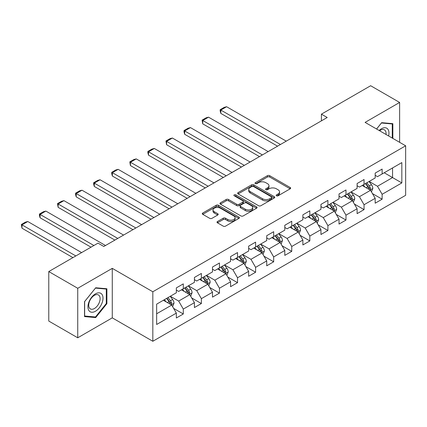 <?xml version="1.0" encoding="UTF-8"?>
<svg xmlns="http://www.w3.org/2000/svg" width="427" height="427" viewBox="0 0 427 427"><rect width="100%" height="100%" fill="white"/><g stroke="black" fill="none" stroke-linecap="round" stroke-linejoin="round"><path stroke-width="0.64" d="M276.488 195.79A1.126 0.651 0 0 0 278.084 195.79L290.168 188.814A1.607 0.929 0 0 0 290.638 188.158A1.607 0.929 0 0 0 290.168 187.501L269.693 175.684A1.607 0.929 0 0 0 267.419 175.684L255.335 182.66A1.126 0.651 0 0 0 255.004 183.119A1.126 0.651 0 0 0 255.335 183.578A1.126 0.651 0 0 0 256.926 183.578L258.49 182.676A5.145 2.973 0 0 1 265.77 182.676L267.478 183.658A5.145 2.973 0 0 1 268.983 185.761A5.145 2.973 0 0 1 267.478 187.864L265.914 188.766A1.126 0.651 0 0 0 265.583 189.225A1.126 0.651 0 0 0 265.914 189.684A1.126 0.651 0 0 0 267.505 189.684L269.069 188.782A5.145 2.973 0 0 1 276.349 188.782L278.052 189.769A5.145 2.973 0 0 1 279.562 191.867A5.145 2.973 0 0 1 278.052 193.97L276.488 194.872A1.126 0.651 0 0 0 276.162 195.331A1.126 0.651 0 0 0 276.488 195.79L276.488 194.872M217.492 221.517A1.607 0.929 0 0 0 217.017 222.173A1.607 0.929 0 0 0 217.492 222.83L223.236 226.145A1.607 0.929 0 0 0 225.509 226.145L238.928 218.394A1.607 0.929 0 0 0 239.403 217.738A1.607 0.929 0 0 0 238.928 217.081L218.459 205.264A1.607 0.929 0 0 0 216.185 205.264L202.761 213.014A1.607 0.929 0 0 0 202.291 213.671A1.607 0.929 0 0 0 202.761 214.327L209.7 218.33A1.607 0.929 0 0 0 211.973 218.33L217.717 215.016A1.607 0.929 0 0 0 218.192 214.359A1.607 0.929 0 0 0 217.717 213.703L214.279 211.717A4.302 2.482 0 0 1 213.02 209.956A4.302 2.482 0 0 1 215.672 207.666A4.302 2.482 0 0 1 220.364 208.2L233.841 215.982A4.302 2.482 0 0 1 235.101 217.738A4.302 2.482 0 0 1 232.443 220.033A4.302 2.482 0 0 1 227.756 219.494L225.509 218.197A1.607 0.929 0 0 0 223.236 218.197L217.492 221.517L217.492 222.83L223.236 219.537L223.236 218.197M112.274 268.353L77.741 288.289L48.774 271.567L48.774 321.067L77.741 337.794L112.274 317.859L152.823 341.269L152.823 291.769L112.274 268.353L112.274 317.859M399.624 142.324L399.624 102.453L365.096 122.389L405.65 145.799L152.823 291.769M399.624 102.453L370.657 85.731L321.414 114.158L321.414 120.846M48.774 271.567L98.018 243.134L103.814 246.48L327.205 117.505L321.414 114.158M258.607 205.723A1.607 0.929 0 0 0 260.881 205.723L274.299 197.973A1.607 0.929 0 0 0 274.769 197.317A1.607 0.929 0 0 0 274.299 196.66L253.83 184.843A1.607 0.929 0 0 0 251.556 184.843L238.133 192.593A1.607 0.929 0 0 0 237.663 193.25A1.607 0.929 0 0 0 238.133 193.906L258.607 205.723M234.658 196.036A1.126 0.651 0 0 1 235.8 196.196L235.8 194.856L256.616 206.871A1.607 0.929 0 0 1 257.086 207.527A1.607 0.929 0 0 1 256.616 208.184L243.193 215.934A1.607 0.929 0 0 1 240.919 215.934L220.449 204.117L220.449 202.804A1.607 0.929 0 0 0 219.974 203.46A1.607 0.929 0 0 0 220.449 204.117M220.449 202.804L226.193 199.484A1.607 0.929 0 0 1 228.466 199.484L236.766 204.277A1.607 0.929 0 0 0 239.045 204.277L242.851 202.078A1.607 0.929 0 0 0 243.326 201.421A1.607 0.929 0 0 0 242.851 200.765L234.209 195.774A1.126 0.651 0 0 1 233.879 195.315A1.126 0.651 0 0 1 234.572 194.717A1.126 0.651 0 0 1 235.8 194.856M152.823 341.269L405.65 195.304L405.65 145.799M173.624 308.39L183.3 313.978L183.3 309.095L194.424 302.674L194.424 307.557L201.373 303.544L201.373 298.66L212.497 292.239L212.497 297.123L219.451 293.109L219.451 288.225L230.575 281.799L230.575 286.682L237.524 282.669L237.524 277.785L248.647 271.364L248.647 276.248L255.602 272.234L255.602 267.35L266.726 260.929L266.726 265.813L273.675 261.799L273.675 256.915L284.798 250.494L284.798 255.378L291.753 251.364L291.753 246.48L302.876 240.059L302.876 244.943L309.826 240.929L309.826 236.046L320.949 229.625L320.949 234.503L327.904 230.489L327.904 225.611L339.027 219.184L339.027 224.068L345.977 220.054L345.977 215.171L357.1 208.75L357.1 213.633L364.055 209.62L364.055 204.736L375.178 198.315L375.178 203.199L382.128 199.185L382.128 194.301L401.828 182.927L401.828 162.591L392.557 167.944L392.557 177.579L401.828 182.927M183.3 313.978L176.346 317.992L176.346 313.108L156.65 324.483L156.65 304.141L176.346 292.773L176.346 287.889L183.3 283.875L183.3 288.759L194.424 282.338L194.424 277.454L201.373 273.44L201.373 278.324L212.497 271.898L212.497 267.019L219.451 263.005L219.451 267.884L230.575 261.463L230.575 256.579L237.524 252.565L237.524 257.449L248.647 251.028L248.647 246.144L255.602 242.13L255.602 247.014L266.726 240.593L266.726 235.709L273.675 231.696L273.675 236.579L284.798 230.158L284.798 225.275L291.753 221.261L291.753 226.145L302.876 219.724L302.876 214.84L309.826 210.826L309.826 215.71L320.949 209.283L320.949 204.4L327.904 200.386L327.904 205.27L339.027 198.849L339.027 193.965L345.977 189.951L345.977 194.835L357.1 188.414L357.1 183.53L364.055 179.516L364.055 184.4L375.178 177.979L375.178 173.095L382.128 169.081L382.128 173.965L401.828 162.591M181.443 289.826L189.785 294.646L178.662 301.067L170.32 296.253M176.346 290.093L178.662 291.433L183.3 288.759M178.662 301.067L183.3 309.095M189.785 294.646L194.424 302.674M199.521 279.391L207.864 284.211L196.74 290.632L188.398 285.812M194.424 279.658L196.74 280.998L201.373 278.324M196.74 290.632L201.373 298.66M207.864 284.211L212.497 292.239M217.594 268.957L225.936 273.771L214.813 280.197L206.471 275.378M212.497 269.223L214.813 270.563L219.451 267.884M214.813 280.197L219.451 288.225M225.936 273.771L230.575 281.799M235.672 258.522L244.014 263.336L232.891 269.757L224.549 264.943M230.575 258.789L232.891 260.128L237.524 257.449M232.891 269.757L237.524 277.785M244.014 263.336L248.647 271.364M253.745 248.087L262.087 252.901L250.964 259.322L242.621 254.508M248.647 248.354L250.964 249.688L255.602 247.014M250.964 259.322L255.602 267.35M262.087 252.901L266.726 260.929M271.823 237.647L280.165 242.467L269.042 248.888L260.7 244.073M266.726 237.919L269.042 239.253L273.675 236.579M269.042 248.888L273.675 256.915M280.165 242.467L284.798 250.494M289.896 227.212L298.238 232.032L287.115 238.453L278.772 233.633M284.798 227.479L287.115 228.819L291.753 226.145M287.115 238.453L291.753 246.48M298.238 232.032L302.876 240.059M307.974 216.777L316.316 221.597L305.193 228.018L296.85 223.198M302.876 217.044L305.193 218.384L309.826 215.71M305.193 228.018L309.826 236.046M316.316 221.597L320.949 229.625M326.047 206.342L334.389 211.157L323.266 217.583L314.923 212.763M320.949 206.609L323.266 207.949L327.904 205.27M323.266 217.583L327.904 225.611M334.389 211.157L339.027 219.184M344.125 195.908L352.467 200.722L341.344 207.143L333.001 202.329M339.027 196.174L341.344 197.514L345.977 194.835M341.344 207.143L345.977 215.171M352.467 200.722L357.1 208.75M362.197 185.473L370.54 190.287L359.417 196.708L351.074 191.894M357.1 185.74L359.417 187.074L364.055 184.4M359.417 196.708L364.055 204.736M370.54 190.287L375.178 198.315M384.215 172.759L392.557 177.579L377.495 186.273L369.152 181.459M375.178 175.305L377.495 176.639L382.128 173.965M377.495 186.273L382.128 194.301M77.741 288.289L77.741 337.794M156.65 313.776L171.713 305.081L163.37 300.266M171.713 305.081L176.346 313.108M372.456 193.596L382.128 199.185M354.378 204.037L364.055 209.62M336.305 214.471L345.977 220.054M318.227 224.906L327.904 230.489M300.154 235.341L309.826 240.929M282.076 245.776L291.753 251.364M264.003 256.211L273.675 261.799M245.925 266.651L255.602 272.234M227.853 277.086L237.524 282.669M209.774 287.52L219.451 293.109M191.702 297.955L201.373 303.544M392.845 138.407L392.845 123.665L381.663 122.666L376.566 129.007M84.519 316.583L95.701 317.581L106.883 303.672L106.883 288.764L95.701 287.766L84.519 301.675L84.519 316.583M106.307 303.335L106.883 303.672M94.522 316.898L95.701 317.581M276.942 195.95L278.052 195.31A5.145 2.973 0 0 0 279.562 193.207L279.562 191.867M268.983 185.761L268.983 187.101A5.145 2.973 0 0 1 267.478 189.198L266.363 189.844M290.147 188.825L269.693 177.018A1.607 0.929 0 0 0 267.419 177.018L255.784 183.738M274.278 197.989L253.83 186.183A1.607 0.929 0 0 0 251.556 186.183L238.154 193.917M271.455 197.776A1.126 0.651 0 0 0 271.785 197.317A1.126 0.651 0 0 0 271.455 196.858L253.489 186.482A1.126 0.651 0 0 0 251.893 186.482L250.243 187.437A5.145 2.973 0 0 0 248.738 189.535A5.145 2.973 0 0 0 250.243 191.638L262.53 198.731A5.145 2.973 0 0 0 269.805 198.731L271.455 197.776L271.455 199.115A1.126 0.651 0 0 0 271.785 198.656L271.785 197.317M248.738 189.535L248.738 190.874A5.145 2.973 0 0 0 250.243 192.977L250.243 191.638M271.455 199.115L269.805 200.066A5.145 2.973 0 0 1 262.53 200.066L250.243 192.977M220.471 204.127L226.193 200.823L226.193 199.484M243.326 201.421L243.326 202.761A1.607 0.929 0 0 1 242.851 203.417L239.045 205.617A1.607 0.929 0 0 1 236.766 205.617L228.466 200.823A1.607 0.929 0 0 0 226.193 200.823M235.8 196.196L256.595 208.2M245.386 209.251A4.302 2.482 0 0 0 250.073 209.79A4.302 2.482 0 0 0 252.731 207.495A4.302 2.482 0 0 0 251.471 205.739L246.721 202.996A1.607 0.929 0 0 0 244.447 202.996L240.636 205.2A1.607 0.929 0 0 0 240.166 205.857A1.607 0.929 0 0 0 240.636 206.513L245.386 209.251L245.386 210.591A4.302 2.482 0 0 0 250.073 211.13A4.302 2.482 0 0 0 252.731 208.835L252.731 207.495M240.166 205.857L240.166 207.191A1.607 0.929 0 0 0 240.636 207.848L240.636 206.513M245.386 210.591L240.636 207.848M235.101 217.738L235.101 219.078A4.302 2.482 0 0 1 232.443 221.373A4.302 2.482 0 0 1 227.756 220.834L225.509 219.537A1.607 0.929 0 0 0 223.236 219.537M213.02 209.956L213.02 211.296A4.302 2.482 0 0 0 214.279 213.052L214.279 211.717M217.695 215.027L214.279 213.052M238.906 218.41L218.459 206.604A1.607 0.929 0 0 0 216.185 206.604L202.782 214.338L202.761 213.014M371.458 191.872L372.835 188.403A4.345 2.509 -120 0 0 371.447 184.704L369.056 181.512M280.454 144.497L220.818 110.065L226.609 106.723L286.245 141.15M364.888 187.026L363.265 184.854M220.818 113.411L220.177 111.036L220.177 109.696L220.818 110.065L220.818 113.411L277.555 146.167M369.867 189.898L370.492 188.585A4.345 2.509 -120 0 0 369.248 185.975L366.857 182.783M365.768 183.407L368.421 186.951A2.21 1.276 60 0 1 368.827 187.624L370.492 188.585M365.464 183.583L367.861 186.775A4.345 2.509 60 0 1 369.099 189.391M220.177 109.696L224.234 107.358L226.609 106.723M391.548 123.547L392.269 123.963L392.269 138.076M376.587 129.023L381.434 122.992L392.269 123.963M388.602 135.962A10.654 6.149 120 0 0 386.761 128.217A10.654 6.149 120 0 0 379.128 130.491M386.024 134.473A8.065 4.654 120 0 0 384.412 129.845A8.065 4.654 120 0 0 379.598 130.758M95.472 311.235A10.654 6.149 120 0 0 103.003 298.19A10.654 6.149 120 0 0 95.472 293.84A10.654 6.149 120 0 0 87.941 306.885A10.654 6.149 120 0 0 95.472 311.235M94.415 308.513A8.065 4.654 120 0 0 99.683 301.409A8.065 4.654 120 0 0 98.445 294.945A8.065 4.654 120 0 0 94.415 295.345A8.065 4.654 120 0 0 89.147 302.449A8.065 4.654 120 0 0 90.385 308.913A8.065 4.654 120 0 0 94.415 308.513M84.637 301.569L95.472 288.092L106.307 289.063L106.307 303.506L95.472 316.983L84.637 316.017L84.637 301.569M105.586 288.647L106.307 289.063M353.38 202.307L354.762 198.838A4.345 2.509 -120 0 0 353.375 195.139L350.983 191.947M262.381 154.932L202.74 120.499L208.536 117.158L268.172 151.59M346.815 197.461L345.192 195.288M202.74 123.846L202.104 120.131L202.74 120.499L202.74 123.846L259.483 156.608M351.795 200.332L352.414 199.019A4.345 2.509 -120 0 0 351.175 196.409L348.779 193.217M347.695 193.847L350.348 197.386A2.21 1.276 60 0 1 350.748 198.059L352.414 199.019M347.391 194.018L349.782 197.21A4.345 2.509 60 0 1 351.026 199.825M202.104 120.131L206.161 117.793L208.536 117.158M335.307 212.742L336.684 209.273A4.345 2.509 -120 0 0 335.296 205.574L332.905 202.382M244.303 165.366L184.667 130.94L190.458 127.593L250.094 162.025M328.737 207.896L327.114 205.729M184.667 134.281L184.026 131.906L184.026 130.571L184.667 130.94L184.667 134.281L241.404 167.042M333.717 210.773L334.341 209.46A4.345 2.509 -120 0 0 333.097 206.844L330.706 203.652M329.617 204.282L332.27 207.821A2.21 1.276 60 0 1 332.676 208.493L334.341 209.46M329.313 204.458L331.71 207.65A4.345 2.509 60 0 1 332.948 210.26M184.026 130.571L188.083 128.228L190.458 127.593M317.229 223.182L318.611 219.708A4.345 2.509 -120 0 0 317.224 216.009L314.832 212.817M226.23 175.807L166.589 141.374L172.385 138.028L232.021 172.46M310.664 218.33L309.041 216.163M166.589 144.716L165.954 141.006L166.589 141.374L166.589 144.716L223.332 177.477M315.644 221.207L316.263 219.894A4.345 2.509 -120 0 0 315.025 217.279L312.628 214.087M311.545 214.717L314.197 218.261A2.21 1.276 60 0 1 314.598 218.928L316.263 219.894M311.24 214.893L313.631 218.085A4.345 2.509 60 0 1 314.875 220.695M165.954 141.006L170.01 138.663L172.385 138.028M299.156 233.617L300.533 230.142A4.345 2.509 -120 0 0 299.146 226.443L296.754 223.252M208.152 186.241L148.516 151.809L154.307 148.463L213.943 182.895M292.586 228.765L290.963 226.598M148.516 155.156L147.875 152.781L147.875 151.441L148.516 151.809L148.516 155.156L205.254 187.912M297.566 231.642L298.19 230.329A4.345 2.509 -120 0 0 296.946 227.719L294.555 224.522M293.466 225.152L296.119 228.696A2.21 1.276 60 0 1 296.525 229.368L298.19 230.329M293.162 225.328L295.559 228.52A4.345 2.509 60 0 1 296.797 231.13M147.875 151.441L151.932 149.098L154.307 148.463M281.078 244.052L282.46 240.577A4.345 2.509 -120 0 0 281.073 236.884L278.682 233.692M190.079 196.676L130.438 162.244L136.234 158.897L195.87 193.33M274.513 239.2L272.89 237.033M130.438 165.591L129.803 161.876L130.438 162.244L130.438 165.591L187.181 198.347M279.493 242.077L280.112 240.764A4.345 2.509 -120 0 0 278.874 238.154L276.477 234.962M275.394 235.587L278.046 239.131A2.21 1.276 60 0 1 278.447 239.803L280.112 240.764M275.089 235.763L277.481 238.955A4.345 2.509 60 0 1 278.724 241.565M129.803 161.876L133.859 159.538L136.234 158.897M263.005 254.487L264.382 251.017A4.345 2.509 -120 0 0 263 247.318L260.603 244.127M172.001 207.111L112.365 172.679L118.156 169.338L177.792 203.764M256.435 249.64L254.812 247.468M112.365 176.025L111.725 173.65L111.725 172.311L112.365 172.679L112.365 176.025L169.103 208.782M261.415 252.512L262.039 251.199A4.345 2.509 -120 0 0 260.796 248.589L258.404 245.397M257.316 246.027L259.968 249.565A2.21 1.276 60 0 1 260.374 250.238L262.039 251.199M257.011 246.198L259.408 249.389A4.345 2.509 60 0 1 260.646 252.005M111.725 172.311L115.781 169.973L118.156 169.338M244.927 264.921L246.31 261.452A4.345 2.509 -120 0 0 244.922 257.753L242.531 254.561M153.928 217.546L94.287 183.114L100.083 179.772L159.719 214.205M238.362 260.075L236.739 257.908M94.287 186.46L93.652 184.085L93.652 182.751L94.287 183.114L94.287 186.46L151.03 219.222M243.342 262.952L243.961 261.634A4.345 2.509 -120 0 0 242.723 259.024L240.326 255.832M239.243 256.462L241.895 260A2.21 1.276 60 0 1 242.296 260.673L243.961 261.634M238.939 256.632L241.33 259.829A4.345 2.509 60 0 1 242.573 262.44M93.652 182.751L97.708 180.407L100.083 179.772M226.854 275.356L228.231 271.887A4.345 2.509 -120 0 0 226.849 268.188L224.453 264.996M135.85 227.981L76.214 193.554L82.005 190.207L141.641 224.639M220.284 270.51L218.661 268.343M76.214 196.895L75.574 194.52L75.574 193.185L76.214 193.554L76.214 196.895L132.952 229.657M225.264 273.387L225.888 272.074A4.345 2.509 -120 0 0 224.645 269.458L222.253 266.267M221.165 266.896L223.817 270.435A2.21 1.276 60 0 1 224.223 271.108L225.888 272.074M220.86 267.072L223.257 270.264A4.345 2.509 60 0 1 224.495 272.874M75.574 193.185L79.63 190.842L82.005 190.207M208.776 285.796L210.159 282.322A4.345 2.509 -120 0 0 208.771 278.623L206.38 275.431M117.777 238.421L58.136 203.989L63.933 200.642L123.568 235.074M202.211 280.945L200.589 278.778M58.136 207.33L57.501 203.62L58.136 203.989L58.136 207.33L114.879 240.091M207.191 283.822L207.81 282.509A4.345 2.509 -120 0 0 206.572 279.893L204.175 276.701M203.092 277.331L205.745 280.875A2.21 1.276 60 0 1 206.145 281.542L207.81 282.509M202.788 277.507L205.179 280.699A4.345 2.509 60 0 1 206.422 283.309M57.501 203.62L61.557 201.277L63.933 200.642M190.704 296.231L192.081 292.757A4.345 2.509 -120 0 0 190.698 289.063L188.302 285.866M93.908 245.509L40.063 214.423L45.854 211.077L105.49 245.509M184.133 291.379L182.51 289.212M40.063 217.77L39.423 215.395L39.423 214.055L40.063 214.423L40.063 217.77L91.01 247.18M189.113 294.256L189.737 292.943A4.345 2.509 -120 0 0 188.494 290.333L186.103 287.141M185.014 287.766L187.666 291.31A2.21 1.276 60 0 1 188.072 291.983L189.737 292.943M184.71 287.942L187.106 291.134A4.345 2.509 60 0 1 188.344 293.744M39.423 214.055L43.479 211.712L45.854 211.077M172.625 306.666L174.008 303.191A4.345 2.509 -120 0 0 172.62 299.498L170.229 296.306M75.83 255.944L21.985 224.858L27.782 221.517L81.626 252.603M166.06 301.82L164.438 299.647M21.985 228.205L21.35 224.49L21.985 224.858L21.985 228.205L72.932 257.62M171.04 304.691L171.659 303.378A4.345 2.509 -120 0 0 170.421 300.768L168.024 297.576M166.941 298.201L169.594 301.745A2.21 1.276 60 0 1 169.994 302.417L171.659 303.378M166.637 298.377L169.028 301.569A4.345 2.509 60 0 1 170.272 304.184M21.35 224.49L25.406 222.152L27.782 221.517M278.052 195.31L278.052 193.97M265.914 189.684L265.914 188.766M267.478 189.198L267.478 187.864M255.335 183.578L255.335 182.66M267.419 177.018L267.419 175.684M269.693 177.018L269.693 175.684M290.168 188.814L290.168 187.501M238.133 193.906L238.133 192.593M251.556 186.183L251.556 184.843M253.83 186.183L253.83 184.843M274.299 197.973L274.299 196.66M262.53 200.066L262.53 198.731M269.805 200.066L269.805 198.731M228.466 200.823L228.466 199.484M236.766 205.617L236.766 204.277M239.045 205.617L239.045 204.277M242.851 203.417L242.851 202.078M256.616 208.184L256.616 206.871M225.509 219.537L225.509 218.197M227.756 220.834L227.756 219.494M217.717 215.016L217.717 213.703M216.185 206.604L216.185 205.264M218.459 206.604L218.459 205.264M238.928 218.394L238.928 217.081M370.113 190.042L372.808 188.483M369.248 185.975L371.447 184.704M366.158 187.757L367.861 186.775M352.04 200.476L354.73 198.918M351.175 196.409L353.375 195.139M348.085 198.192L349.782 197.21M333.962 210.911L336.657 209.358M333.097 206.844L335.296 205.574M330.007 208.627L331.71 207.65M315.889 221.346L318.579 219.793M315.025 217.279L317.224 216.009M311.934 219.067L313.631 218.085M297.811 231.781L300.507 230.228M296.946 227.719L299.146 226.443M293.856 229.502L295.559 228.52M279.738 242.221L282.428 240.663M278.874 238.154L281.073 236.884M275.783 239.937L277.481 238.955M261.66 252.656L264.356 251.097M260.796 248.589L263 247.318M257.705 250.371L259.408 249.389M243.587 263.091L246.278 261.532M242.723 259.024L244.922 257.753M239.632 260.806L241.33 259.829M225.509 273.526L228.205 271.972M224.645 269.458L226.849 268.188M221.554 271.241L223.257 270.264M207.437 283.96L210.127 282.407M206.572 279.893L208.771 278.623M203.482 281.681L205.179 280.699M189.358 294.395L192.054 292.842M188.494 290.333L190.698 289.063M185.403 292.116L187.106 291.134M171.286 304.835L173.976 303.277M170.421 300.768L172.62 299.498M167.331 302.551L169.028 301.569"/></g></svg>
